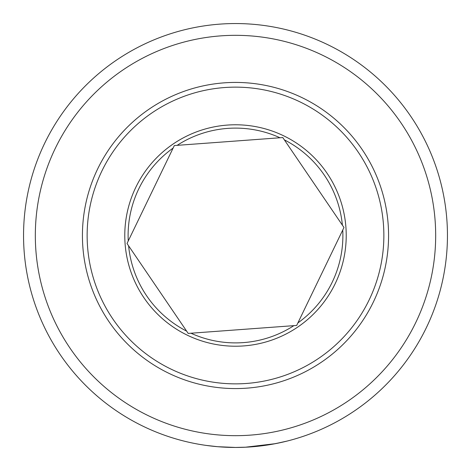 <?xml version="1.0" encoding="UTF-8"?>
<svg xmlns="http://www.w3.org/2000/svg" width="471" height="471" viewBox="0 0 471 471"><rect width="100%" height="100%" fill="white"/><g stroke="black" fill="none" stroke-linecap="round" stroke-linejoin="round"><path stroke-width="0.71" d="M217.684 446.702L235.5 447.45A211.95 211.95 0 0 1 23.55 235.5A211.95 211.95 0 0 1 235.5 23.55A211.95 211.95 0 0 1 447.45 235.5A211.95 211.95 0 0 1 235.5 447.45L246.298 447.173M278.02 443.14L275.535 443.635M275.294 443.682L270.03 444.618M269.218 444.754L261.311 445.872M287.169 441.056L275.282 443.682L245.362 447.22L235.953 447.45M251.944 446.814L258.296 446.22M259.698 446.066L262.135 445.772M268.764 444.824L271.008 444.453M271.944 444.294L282.429 442.187M235.5 35.325A200.175 200.175 0 0 1 435.675 235.5A200.175 200.175 0 0 1 235.5 435.675A200.175 200.175 0 0 1 35.325 235.5A200.175 200.175 0 0 1 235.5 35.325M203.048 444.948L198.786 444.247M196.978 443.918L195.806 443.7M194.641 443.476L193.775 443.299M204.296 445.142L207.458 445.584M211.391 446.072L213.127 446.267M216.766 446.62L215.789 446.532M212.433 446.19L210.49 445.966M208.394 445.707L206.622 445.472M205.073 445.254L204.726 445.201M206.057 445.395L217.602 446.691M207.811 445.631L216.207 446.573M282.812 137.556L174.329 145.557L127.023 243.501L188.212 333.444A108.76 108.76 0 0 1 188.176 333.427L296.671 325.443L297.896 322.912L343.977 227.499L282.788 137.556A108.76 108.76 0 0 1 282.824 137.573L282.812 137.556M222.518 87.706A148.365 148.365 0 0 0 87.706 248.482A148.365 148.365 0 0 0 248.482 383.294A148.365 148.365 0 0 0 383.294 222.518A148.365 148.365 0 0 0 222.518 87.706M248.894 387.986A153.075 153.075 0 0 0 387.986 222.106A153.075 153.075 0 0 0 222.106 83.014A153.075 153.075 0 0 0 83.014 248.894A153.075 153.075 0 0 0 248.894 387.986M190.996 333.238A107.394 107.394 0 0 0 293.863 325.649M225.809 125.204A110.726 110.726 0 0 1 345.796 225.809A110.726 110.726 0 0 1 245.191 345.796A110.726 110.726 0 0 1 125.204 245.191A110.726 110.726 0 0 1 225.809 125.204M280.004 137.762A107.394 107.394 0 0 0 177.137 145.351M342.393 225.173A107.394 107.394 0 0 0 284.39 139.881M297.896 322.912A107.394 107.394 0 0 0 342.753 230.031M173.104 148.088A107.394 107.394 0 0 0 128.247 240.969M128.607 245.827A107.394 107.394 0 0 0 186.61 331.119"/></g></svg>
